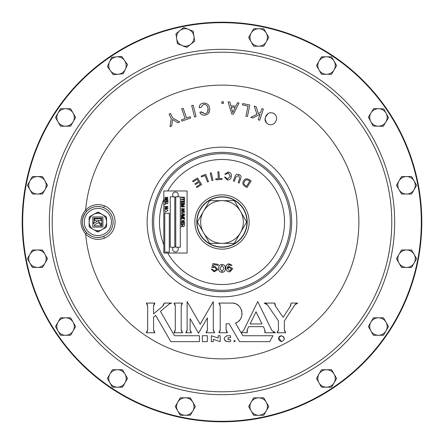 <?xml version="1.0" encoding="UTF-8"?>
<svg xmlns="http://www.w3.org/2000/svg" width="444" height="444" viewBox="0 0 444 444"><rect width="100%" height="100%" fill="white"/><g stroke="black" fill="none" stroke-linecap="round" stroke-linejoin="round"><path stroke-width="0.67" d="M222 22.683A199.317 199.317 0 0 0 22.683 222A199.317 199.317 0 0 0 222 421.317A199.317 199.317 0 0 0 421.317 222A199.317 199.317 0 0 0 222 22.683M222 421.8A199.8 199.8 0 0 1 22.2 222A199.8 199.8 0 0 1 222 22.2A199.8 199.8 0 0 1 421.8 222A199.8 199.8 0 0 1 222 421.8M278.649 337.618L281.385 341.675C277.572 339.727 277.572 337.756 281.385 335.769L280.17 336.03M279.742 336.269L279.121 336.824M278.921 337.101L278.654 337.606M233.777 340.959L234.515 341.675L234.515 340.198L234.515 341.675L235.253 340.942M222 197.025A24.975 24.975 0 0 0 197.025 222A24.975 24.975 0 0 0 222 246.975A24.975 24.975 0 0 0 246.975 222A24.975 24.975 0 0 0 222 197.025M222 247.219A25.219 25.219 0 0 1 196.781 222A25.219 25.219 0 0 1 222 196.781A25.219 25.219 0 0 1 247.219 222A25.219 25.219 0 0 1 222 247.219A25.219 25.219 0 0 0 247.219 222A25.219 25.219 0 0 0 222 196.781M104.479 238.217A1.926 0.311 68.8 0 0 103.463 236.469C109.64 233.644 112.859 228.821 113.126 222C112.859 215.174 109.64 210.351 103.463 207.531C97.147 205.389 91.553 206.621 86.68 211.233C80.93 218.426 80.93 225.608 86.68 232.767C91.547 237.374 97.147 238.611 103.463 236.469A15.518 15.518 0 0 1 82.334 222A15.518 15.518 0 0 1 103.463 207.531A1.926 0.311 -68.8 0 0 104.479 205.783C111.294 208.946 114.835 214.352 115.09 222C114.835 229.642 111.294 235.048 104.479 238.217C97.386 240.615 91.114 239.233 85.659 234.071A136.874 136.874 0 0 0 222 358.874A136.874 136.874 0 0 0 358.874 222A136.874 136.874 0 0 0 222 85.126A136.874 136.874 0 0 0 85.659 209.929C91.12 204.767 97.391 203.38 104.479 205.783M86.68 232.767L85.659 234.071C79.387 226.04 79.387 217.993 85.659 209.929L86.68 211.233M281.868 335.808L281.385 335.769C285.203 337.718 285.203 339.688 281.385 341.675L281.818 341.647M284.277 339.333L284.343 338.7M284.11 337.579L283.472 336.63M227.106 335.731C223.277 337.706 223.277 339.677 227.106 341.652L230.558 341.652L230.558 339.704L228.088 339.704L228.088 337.729L230.558 337.729L230.558 335.731L226.523 335.786M224.198 339.266L225.452 341.147M220.196 335.731L220.196 341.636L220.196 335.731L218.193 335.731L218.193 338.012L211.311 335.731L211.311 341.652L213.287 341.652L213.287 339.344L213.287 341.652M290.393 306.277L290.998 304.939M291.048 303.313L290.137 306.604L283.128 317.316L275.558 306.271L274.847 303.074L264.141 303.074L267.382 304.789L266.777 304.096M296.087 303.646L294.844 304.878L297.735 303.074L290.998 303.074M284.438 330.636L284.698 331.429M285.12 332.151L285.686 332.767L284.349 329.809L284.349 320.923L294.844 304.878M277.661 332.151L278.088 331.424M278.349 330.63L278.438 329.803L277.089 332.767L285.686 332.767M266.755 304.073L265.984 303.541M264.446 303.091L264.141 303.074M274.764 303.912L274.858 304.751M275.125 305.55L275.558 306.271M226.207 330.636L226.468 331.429M226.89 332.151L227.456 332.767L226.118 329.809L226.118 323.815L229.193 323.815L239.488 341.652L269.591 341.652L273.016 335.731L242.813 335.731L235.503 323.077L237.124 322.266M219.425 332.151L219.847 331.429M220.107 330.636L220.196 329.809L218.859 332.767L227.456 332.767M220.107 305.211L219.847 304.418M219.425 303.696L218.859 303.074L220.196 306.044L220.196 329.809M238.561 321.201L239.81 319.885M240.803 318.392L241.514 316.761M241.941 315.001L242.058 313.214M241.863 311.433L241.375 309.729M240.581 308.097L239.538 306.66M238.234 305.394L236.763 304.395M235.081 303.646L233.355 303.208M175.202 305.211L174.942 304.418M174.52 303.696L173.954 303.074L175.286 306.044L175.286 329.809L173.954 332.767L182.545 332.767L181.208 329.676L181.208 305.91L182.545 303.074L173.954 303.074M182.001 303.668L181.585 304.356M181.319 305.111L181.208 305.91M181.274 330.541L181.529 331.368M181.962 332.129L182.545 332.767M174.514 332.151L174.936 331.429M175.197 330.636L175.286 329.809M199.461 341.652L199.461 335.731L199.461 341.652L170.84 341.652L155.672 315.379L153.569 317.144L155.672 315.379M153.657 330.63L153.918 331.424M154.34 332.151L154.906 332.767L153.569 329.809L153.569 317.144M146.875 332.151L147.303 331.429M147.563 330.636L147.652 329.803L146.309 332.767L154.906 332.767M147.563 305.206L147.303 304.418M146.875 303.69L146.315 303.074L147.652 306.038L147.652 329.803M154.334 303.707L153.907 304.451M153.652 305.272L153.574 306.121L154.912 303.074L146.315 303.074M163.37 305.539L163.83 304.789M164.119 303.935L164.208 303.074L162.754 306.171L153.574 313.875L153.574 306.121M169.702 303.663L160.451 311.366L174.52 335.731L199.461 335.731M206.577 332.173L206.993 331.485M207.259 330.725L207.365 329.925L206.027 332.767L214.624 332.767L213.287 329.809L213.287 301.598L200.211 324.248L187.129 301.598L187.129 329.809L185.797 332.767L191.431 332.767L190.093 329.809L190.093 318.664L198.501 333.228L207.365 317.882L207.365 329.925M190.182 330.636L190.443 331.429M190.864 332.151L191.431 332.767M186.358 332.151L186.78 331.429M187.041 330.636L187.129 329.809M213.375 330.636L213.636 331.429M214.058 332.151L214.624 332.767M263.325 326.656L264.641 329.343L263.325 326.656L248.751 326.656L247.375 329.476L248.751 326.656M247.064 330.269L246.931 331.107M246.986 331.957L247.214 332.767L247.375 329.476M273.376 332.162L275.463 332.767L271.928 330.558L257.736 301.587L243.54 330.558L241.053 332.645L247.214 332.767M265.146 331.929L264.641 329.343L264.924 332.767L275.463 332.767M207.365 335.731L207.365 341.652L202.325 341.652L202.325 335.731L207.365 335.731L207.365 341.652M171.739 125.802L170.052 126.618L171.739 125.802L172.527 119.458L178 122.777L179.687 121.961L178 122.777M190.171 116.744L190.626 118.054L190.171 116.744L186.547 118.004L183.161 108.281L181.696 108.791L185.081 118.515L181.429 119.786L181.885 121.095L190.626 118.054M199.206 107.204L199.389 106.061M199.994 104.917L200.66 104.24M200.921 104.046L201.798 103.563M202.608 103.28L205.472 103.175M209.451 111.611L208.242 113.631M206.305 114.835L205.172 115.113C208.663 114.202 210.151 111.927 209.629 108.292C209.041 104.679 206.937 102.964 203.319 103.136C200.644 103.574 199.278 105.106 199.212 107.737L200.788 107.492L203.535 104.445C206.216 104.423 207.72 105.783 208.042 108.536L207.503 106.643M204.334 115.19L203.607 115.157M203.047 115.063L201.915 114.652M200.61 113.609L200.166 112.904M200.016 112.537L199.889 112.138C200.81 114.48 202.569 115.473 205.172 115.113M201.659 112.421L204.95 113.803L201.471 111.888L199.889 112.138M207.67 111.944L208.042 108.536C208.575 111.25 207.542 113.004 204.95 113.803M229.853 102.059L230.863 105.744L229.853 102.059L228.105 101.892L231.746 114.036L233.416 114.197L239.027 102.941L237.39 102.786L235.758 106.216L237.39 102.786M273.937 113.514L275.169 114.469M275.463 121.972L274.647 123.049M266.345 122.827L265.079 118.604M265.346 117.405L267.998 113.586M268.886 113.098L270.013 112.748M272.827 112.998L273.421 113.242C269.985 112.032 267.432 113.059 265.767 116.334C264.291 119.686 265.112 122.311 268.237 124.209C271.673 125.436 274.231 124.409 275.913 121.134C277.383 117.777 276.551 115.151 273.421 113.242M256.965 114.297L254.251 106.127L256.965 114.297L250.793 117.338L252.786 117.993L260.034 114.252L258.219 119.78L259.696 120.263L258.219 119.78M258.325 113.625L260.611 112.499L261.882 108.636L260.611 112.499L258.325 113.625L256.199 106.765L254.251 106.127M242.446 104.917L242.729 103.557L242.446 104.917L248.024 106.083L245.915 116.189L247.43 116.506L249.828 105.039L242.729 103.557M213.853 264.646L213.303 266.755L215.235 266.589L217.954 269.575L214.102 271.789L211.222 269.131L212.554 269.336L214.224 271.012L216.605 269.453L214.768 267.377L211.838 267.571L212.898 263.558L218.276 264.402L218.132 265.318L213.853 264.646M218.676 268.415C218.57 265.978 219.68 264.646 222 264.424C224.325 264.646 225.43 265.978 225.33 268.415C225.43 270.84 224.32 272.166 222 272.383C219.686 272.161 218.576 270.84 218.676 268.415M222 271.578L224.02 268.415L222 265.229L219.985 268.415L222 271.578M228.921 264.569L227.211 267.815L229.359 266.622L232.734 268.642L230.009 271.778C227.705 271.972 226.362 270.901 225.99 268.57C225.48 266 226.434 264.402 228.871 263.78L232.029 265.251L230.702 265.462L228.921 264.569M229.259 267.427L227.317 268.587L229.864 271.001L231.413 268.914L229.259 267.427M251.143 180.908L247.008 187.546L244.905 186.236C242.729 184.859 242.285 183.061 243.567 180.847C244.988 178.677 246.809 178.26 249.04 179.598L251.143 180.908M249.778 181.152L248.568 180.397C246.881 179.359 245.515 179.698 244.472 181.413C243.429 183.089 243.739 184.438 245.415 185.459L246.625 186.214L249.778 181.152M234.898 176.718C235.531 174.609 236.88 173.876 238.939 174.52C240.937 175.319 241.519 176.734 240.676 178.777L239.161 183.028L238.189 182.684L239.699 178.444L238.628 175.397L235.875 177.078L234.365 181.324L233.383 180.974L234.898 176.718M224.836 174.153L228.31 171.983C230.636 172.522 231.663 174.009 231.38 176.44C231.035 178.86 229.665 180.036 227.273 179.964L224.453 177.084L225.508 177.223L227.378 179.087L230.325 176.301L228.205 172.855L225.891 174.292L224.836 174.153M215.851 179.814L215.784 178.893L218.359 178.704L217.865 171.839L218.903 171.767L219.397 178.632L221.95 178.449L222.017 179.376L215.851 179.814M211.96 180.553L210.228 172.977L211.233 172.749L212.965 180.32L211.96 180.553M201.487 176.967L201.149 176.102L205.655 174.337L208.514 181.618L207.548 181.996L205.034 175.574L201.487 176.967M193.112 181.835L192.618 181.052L197.513 177.972L201.648 184.532L196.903 187.523L196.415 186.741L200.288 184.304L199.023 182.295L195.399 184.576L194.91 183.799L198.535 181.518L197.136 179.298L193.112 181.835M259.696 120.263L263.359 109.119L261.882 108.636M235.758 106.216L230.863 105.744M231.202 107.015L235.215 107.404L232.734 112.632L231.202 107.015L232.734 112.632M221.834 101.748L221.822 103.385L223.454 103.397L223.465 101.759L221.834 101.748M191.686 105.633L194.561 116.994L196.07 116.611L193.196 105.25L191.686 105.633M179.687 121.961L172.644 117.904L170.49 113.459L169.103 114.13L171.251 118.576L170.052 126.618M169.264 303.974L171.717 303.074L164.208 303.074M218.859 303.074L231.546 303.074C242.674 302.32 246.087 319.541 235.503 323.077M261.993 323.942L256.038 311.788L250.083 323.942L261.993 323.942M267.382 304.789L278.438 320.918L278.438 329.803M213.287 339.344L220.196 341.636M240.482 211.333A21.34 21.34 0 0 1 240.482 232.667L234.321 243.34L209.679 243.34L197.364 222L209.679 200.66L234.321 200.66L246.636 222L240.482 232.667A21.34 21.34 0 0 1 203.519 232.667A21.34 21.34 0 0 1 222 200.66A21.34 21.34 0 0 1 240.482 211.333M193.184 31.197L183.822 27.489L175.929 33.75L177.4 43.712L186.763 47.419L194.655 41.159L193.184 31.197M176.662 38.728A8.719 8.719 0 0 1 188.5 29.343A8.719 8.719 0 0 1 190.709 44.289A8.719 8.719 0 0 1 176.662 38.728M127.489 64.608L121.662 56.394L116.644 56.865L111.633 57.337L107.437 66.495L113.264 74.703L118.282 74.231L123.293 73.76L127.489 64.608M109.535 61.916A8.719 8.719 0 0 1 124.575 60.501A8.719 8.719 0 0 1 118.282 74.231A8.719 8.719 0 0 1 109.535 61.916M388.517 117.777L383.755 108.902L373.693 108.591L368.387 117.149L373.143 126.024L383.211 126.34L388.517 117.777M371.04 112.87A8.719 8.719 0 0 1 386.136 113.342A8.719 8.719 0 0 1 378.177 126.179A8.719 8.719 0 0 1 371.04 112.87M388.522 326.534L383.483 317.815L373.415 317.815L368.381 326.534L373.415 335.259L383.483 335.259L388.522 326.534M370.895 322.178A8.719 8.719 0 0 1 386.003 322.178A8.719 8.719 0 0 1 378.449 335.259A8.719 8.719 0 0 1 370.895 322.178M336.608 65.551L331.574 56.826L321.5 56.826L316.467 65.551L321.5 74.27L331.574 74.27L336.608 65.551M318.986 61.189A8.719 8.719 0 0 1 334.088 61.189A8.719 8.719 0 0 1 326.534 74.27A8.719 8.719 0 0 1 318.986 61.189M75.619 117.466L70.585 108.741L60.517 108.741L55.478 117.466L60.517 126.185L70.585 126.185L75.619 117.466M57.998 113.103A8.719 8.719 0 0 1 73.105 113.103A8.719 8.719 0 0 1 65.551 126.185A8.719 8.719 0 0 1 57.998 113.103M47.525 185.292L42.491 176.568L32.418 176.568L27.384 185.292L32.418 194.011L42.491 194.011L47.525 185.292M29.903 180.93A8.719 8.719 0 0 1 45.005 180.93A8.719 8.719 0 0 1 37.457 194.011A8.719 8.719 0 0 1 29.903 180.93M336.608 378.449L331.574 369.73L321.5 369.73L316.467 378.449L321.5 387.174L331.574 387.174L336.608 378.449M318.986 374.092A8.719 8.719 0 0 1 334.088 374.092A8.719 8.719 0 0 1 326.534 387.174A8.719 8.719 0 0 1 318.986 374.092M75.619 326.534L70.585 317.815L60.517 317.815L55.478 326.534L60.517 335.259L70.585 335.259L75.619 326.534M57.998 322.178A8.719 8.719 0 0 1 73.105 322.178A8.719 8.719 0 0 1 65.551 335.259A8.719 8.719 0 0 1 57.998 322.178M127.533 378.449L122.5 369.73L112.426 369.73L107.393 378.449L112.426 387.174L122.5 387.174L127.533 378.449M109.912 374.092A8.719 8.719 0 0 1 125.014 374.092A8.719 8.719 0 0 1 117.466 387.174A8.719 8.719 0 0 1 109.912 374.092M416.616 185.292L411.582 176.568L401.509 176.568L396.475 185.292L401.509 194.011L411.582 194.011L416.616 185.292M398.995 180.93A8.719 8.719 0 0 1 414.097 180.93A8.719 8.719 0 0 1 406.543 194.011A8.719 8.719 0 0 1 398.995 180.93M416.616 258.708L411.582 249.989L401.509 249.989L396.475 258.708L401.509 267.432L411.582 267.432L416.616 258.708M398.995 254.345A8.719 8.719 0 0 1 414.097 254.345A8.719 8.719 0 0 1 406.543 267.432A8.719 8.719 0 0 1 398.995 254.345M47.525 258.708L42.491 249.989L32.418 249.989L27.384 258.708L32.418 267.432L42.491 267.432L47.525 258.708M29.903 254.345A8.719 8.719 0 0 1 45.005 254.345A8.719 8.719 0 0 1 37.457 267.432A8.719 8.719 0 0 1 29.903 254.345M268.781 406.543L263.742 397.824L253.674 397.824L248.64 406.543L253.674 415.268L263.742 415.268L268.781 406.543M251.154 402.186A8.719 8.719 0 0 1 266.261 402.186A8.719 8.719 0 0 1 258.708 415.268A8.719 8.719 0 0 1 251.154 402.186M268.781 37.457L263.742 28.732L253.674 28.732L248.64 37.457L253.674 46.176L263.742 46.176L268.781 37.457M251.154 33.095A8.719 8.719 0 0 1 266.261 33.095A8.719 8.719 0 0 1 258.708 46.176A8.719 8.719 0 0 1 251.154 33.095M195.36 406.543L190.326 397.824L180.258 397.824L175.219 406.543L180.258 415.268L190.326 415.268L195.36 406.543M177.739 402.186A8.719 8.719 0 0 1 192.846 402.186A8.719 8.719 0 0 1 185.292 415.268A8.719 8.719 0 0 1 177.739 402.186M97.325 231.668L95.244 230.475M91.914 228.549L92.519 228.904A8.719 8.719 0 0 1 89.133 222L89.133 217.505L89.599 216.694L93.49 214.446A8.719 8.719 0 0 0 89.133 222L89.133 226.496L89.943 227.506M89.216 226.301L89.211 223.887M89.211 220.102L89.133 226.496L89.61 227.211L89.133 226.496M89.843 216.655L91.941 215.434M95.271 213.509L97.358 212.315M89.599 227.306L92.519 228.904A8.719 8.719 0 0 0 93.49 229.554L97.508 231.868L93.49 229.554A8.719 8.719 0 0 0 106.493 220.835A8.719 8.719 0 0 0 93.49 214.446L97.58 212.188L89.599 216.694L89.216 217.466L89.61 216.789L92.491 215.024M94.494 230.131L98.124 231.812L101.165 230.07L98.895 231.468M92.785 227.067L102.919 227.067L102.919 216.933L92.785 216.933L92.785 223.271L93.978 222.583L93.978 218.126L101.787 218.126L101.787 225.874L94.283 225.874L94.283 225.003L98.429 222.622L101.01 225.197L101.01 223.371L100.227 223.138L97.658 220.568L101.004 220.568L101.004 218.87L94.666 218.87L94.666 220.568L96.376 220.568L97.186 221.378L92.785 223.904L92.785 227.067M89.133 223.154L89.216 226.534M101.21 213.869L97.58 212.188L98.196 212.132L106.11 216.694L106.571 217.505L106.571 226.496L106.11 227.306L101.21 230.131M106.571 220.846L106.488 217.466L106.094 216.789L102.214 214.446M103.213 228.976L106.094 227.211L106.488 226.534L106.571 217.505L106.11 216.694L103.791 215.451M98.118 231.89L97.586 231.89M102.214 229.554L106.11 227.306L106.488 226.534L106.11 227.306M98.379 212.332L100.461 213.525M106.488 217.699L106.493 220.113M106.493 223.898L106.488 226.534M100.433 230.492L98.346 231.685M164.768 202.22L164.768 201.892L167.904 201.892L167.904 203.047L167.044 203.974L166.173 203.235L164.768 204.173L166.156 202.636L166.156 202.22L164.768 202.22M187.085 190.964L163.808 190.964L163.808 253.036L187.085 253.036L187.085 190.964M164.73 198.052L165.79 197.003L165.096 198.079L165.634 198.712L167.088 197.086L167.949 197.996L167.011 198.956L167.582 198.007L166.761 197.513L166.389 198.557L165.64 199.04L164.73 198.052M164.768 201.404L164.768 199.489L167.904 199.489L167.904 201.365L167.538 201.365L167.538 199.817L166.561 199.817L166.561 201.282L166.195 201.282L166.195 199.817L165.135 199.817L165.135 201.404L164.768 201.404M164.768 204.867L165.218 204.54L164.768 204.867M164.768 206.865L164.768 206.538L167.904 206.538L167.904 206.887L165.407 208.208L167.904 208.208L167.904 208.536L164.768 208.536L164.768 208.186L167.266 206.865L164.768 206.865M165.218 209.385L166.295 209.069L167.949 210.312L166.334 211.549L165.207 211.233L164.73 210.312L165.218 209.385M164.768 212.326L165.218 211.999L164.768 212.326M181.246 197.641L181.246 197.203L184.388 197.203L184.388 197.641L181.246 197.641M181.246 199.572L181.246 199.134L184.027 199.134L184.027 198.124L184.388 198.124L184.388 200.583L184.027 200.583L184.027 199.572L181.246 199.572M181.246 203.358L181.246 201.065L184.388 201.065L184.388 203.274L184.027 203.274L184.027 201.504L183.061 201.504L183.061 203.158L182.695 203.158L182.695 201.504L181.613 201.504L181.613 203.358L181.246 203.358M181.246 204.323L181.246 203.879L184.388 203.879L184.388 204.545L181.724 205.389L184.388 206.238L184.388 206.898L181.246 206.898L181.246 206.454L183.905 206.454L181.246 205.616L181.246 205.156L183.905 204.323L181.246 204.323M181.246 209.191L181.246 208.747L184.388 208.747L184.388 209.213L182.046 210.717L184.388 210.717L184.388 211.161L181.246 211.161L181.246 210.695L183.588 209.191L181.246 209.191M182.601 213.858L184.388 213.858L184.388 214.302L182.584 214.302L181.208 213.098L182.584 211.888L184.388 211.888L184.388 212.326L182.601 212.326L181.613 213.065L182.601 213.858M181.246 215.384L181.246 214.946L184.388 214.946L184.388 215.612L181.724 216.45L184.388 217.299L184.388 217.96L181.246 217.96L181.246 217.521L183.905 217.521L181.246 216.683L181.246 216.217L183.905 215.384L181.246 215.384M181.246 219.786L181.246 218.603L184.388 218.603L184.388 219.78L183.572 220.818L182.9 220.346L182.145 220.94L181.246 219.786M181.246 223.793L181.246 221.501L184.388 221.501L184.388 223.715L184.027 223.715L184.027 221.945L183.061 221.945L183.061 223.593L182.695 223.593L182.695 221.945L181.613 221.945L181.613 223.793L181.246 223.793M181.246 224.842L181.246 224.398L184.388 224.398L184.388 225.763L183.538 226.812L182.695 225.979L181.246 227.073L181.246 226.562L182.656 225.297L182.656 224.842L181.246 224.842M180.286 196.797L175.757 196.797L175.757 247.23L180.286 247.23L180.286 196.797M174.792 196.797L170.263 196.797L170.263 247.23L174.792 247.23L174.792 196.797M169.297 213.281L164.768 213.281L164.768 252.075L169.297 252.075L169.297 213.281M173.426 196.797A2.808 2.808 0 0 1 176.64 192.296A2.808 2.808 0 0 1 177.461 196.797M175.757 197.636A2.808 2.808 0 0 1 174.792 197.574M177.495 247.23A2.808 2.808 0 0 1 175.447 251.97A2.808 2.808 0 0 1 173.399 247.23M174.792 246.426A2.808 2.808 0 0 1 175.757 246.365M222 194.861A27.14 27.14 0 0 1 249.139 222A27.14 27.14 0 0 1 222 249.139A27.14 27.14 0 0 1 194.861 222A27.14 27.14 0 0 1 222 194.861M111.444 222A13.592 13.592 0 0 0 97.852 208.408A13.592 13.592 0 0 0 84.26 222A13.592 13.592 0 0 0 97.852 235.592A13.592 13.592 0 0 0 111.444 222M222 49.334A172.666 172.666 0 0 1 394.666 222A172.666 172.666 0 0 1 222 394.666A172.666 172.666 0 0 1 49.334 222A172.666 172.666 0 0 1 222 49.334M222 391.786A169.786 169.786 0 0 0 391.786 222A169.786 169.786 0 0 0 222 52.214A169.786 169.786 0 0 0 52.214 222A169.786 169.786 0 0 0 222 391.786M167.727 253.036A62.521 62.521 0 0 0 284.521 222A62.521 62.521 0 0 0 167.727 190.964M163.808 199.145A62.521 62.521 0 0 0 163.808 244.855M222 290.337A68.337 68.337 0 0 1 153.663 222A68.337 68.337 0 0 1 222 153.663A68.337 68.337 0 0 1 290.337 222A68.337 68.337 0 0 1 222 290.337M296.864 222A74.864 74.864 0 0 1 222 296.864A74.864 74.864 0 0 1 147.136 222A74.864 74.864 0 0 1 222 147.136A74.864 74.864 0 0 1 296.864 222M222 291.658A69.658 69.658 0 0 0 291.658 222A69.658 69.658 0 0 0 222 152.342A69.658 69.658 0 0 0 152.342 222A69.658 69.658 0 0 0 222 291.658M103.463 236.469A15.518 15.518 0 0 1 82.334 222"/></g></svg>
